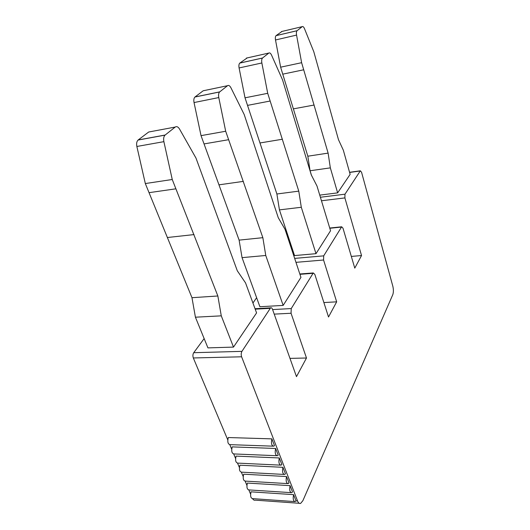 <?xml version="1.0" encoding="UTF-8"?>
<svg xmlns="http://www.w3.org/2000/svg" width="530" height="530" viewBox="0 0 530 530"><rect width="100%" height="100%" fill="white"/><g stroke="black" fill="none" stroke-linecap="round" stroke-linejoin="round"><path stroke-width="0.79" d="M291.752 247.159L291.202 247.947M256.626 297.714L252.936 303.021M204.143 338.584L193.735 352.702C192.801 354.252 192.662 356.008 193.324 357.962L241.614 356.796L297.555 500.976C298.383 502.983 299.41 503.792 300.642 503.387L302.882 500.678L392.783 294.68C393.578 292.341 393.591 289.519 392.823 286.2L361.559 172.263L360.354 170.806L344.984 194.185L344.891 197.909L361.533 255.546L354.775 268.12L342.99 228.198L341.671 226.794L323.697 255.857L323.565 260.005L336.669 301.828L328.52 316.993L314.807 274.341L313.29 272.95L291.248 308.559L291.049 313.256L306.492 358.008L296.482 376.638L272.493 309.281C271.976 307.97 271.347 307.499 270.605 307.857L241.938 351.357C241.084 352.96 240.978 354.769 241.614 356.796M250.584 494.132L248.842 489.978M246.9 485.374L245.132 481.167M243.171 476.503L241.382 472.243M239.394 467.513L237.579 463.2M235.565 458.41L233.73 454.038M231.69 449.188L229.821 444.756M227.754 439.84L193.324 357.962M252.565 498.67C253.386 499.989 254.347 500.486 255.44 500.161L299.245 503.288M293.574 494.642L295.998 500.863L295.177 501.625C293.315 501.248 292.779 498.922 293.574 494.642L251.054 491.833C250.153 495.981 250.703 498.246 252.704 498.631L294.448 501.579M290.97 492.642L249.08 489.925C247.026 489.548 246.463 487.269 247.377 483.075L290.076 485.652L292.534 491.959L291.725 492.695C289.817 492.324 289.267 489.972 290.076 485.652M287.445 483.592L245.416 481.108C243.31 480.743 242.72 478.438 243.661 474.204L286.531 476.543L289.016 482.929L288.234 483.638C286.273 483.274 285.703 480.909 286.531 476.543M283.875 474.423L241.706 472.17C239.54 471.819 238.937 469.5 239.891 465.214L282.94 467.314L285.458 473.787L284.696 474.463C282.682 474.111 282.099 471.726 282.94 467.314M280.257 465.128L237.944 463.121C235.724 462.783 235.095 460.444 236.069 456.111L279.303 457.96L281.854 464.518L281.112 465.168C279.045 464.823 278.435 462.418 279.303 457.96M276.594 455.707L234.141 453.952C231.855 453.62 231.213 451.268 232.2 446.889L275.613 448.473L278.197 455.124L277.481 455.747C275.355 455.409 274.732 452.991 275.613 448.473M272.877 446.161L230.285 444.663C227.94 444.345 227.271 441.974 228.278 437.542L271.87 438.867L274.494 445.604L273.805 446.194C271.618 445.869 270.976 443.431 271.87 438.867M150.573 131.665L148.685 132.016L138.072 140.053C136.707 141.43 136.303 143.564 136.859 146.472L145.319 183.552L191.973 297.701L195.418 317.198L207.939 347.885L233.498 347.097L256.573 312.919L245.549 282.907L237.301 270.79L195.981 158.079L179.551 129.075C178.133 126.802 176.695 126.127 175.231 127.054L165.022 135.13C163.71 136.515 163.333 138.694 163.883 141.656L172.25 179.504L217.856 295.985L221.275 315.84L233.498 347.097M289.983 358.379L306.492 358.008M204.421 90.517L203.195 90.776L194.941 97.023C193.867 98.116 193.569 99.965 194.033 102.555L201.029 135.64L239.116 240.123L242.051 257.64L259.905 306.738L283.159 305.412L300.947 277.382L285.041 229.324L278.263 217.711L244.204 114.54L230.948 87.801C229.808 85.701 228.669 84.999 227.529 85.701L219.625 91.955C218.598 93.055 218.32 94.923 218.784 97.566L225.687 131.255L262.853 237.678L265.762 255.48L283.159 305.412M323.883 302.564L336.669 301.828M247.225 57.903L239.779 63.096C238.917 63.991 238.685 65.607 239.09 67.953L245.019 97.811L276.892 193.993L279.436 209.887L294.534 255.579L315.993 253.671L330.548 230.735L316.98 185.99L311.289 174.92L282.556 79.917L271.579 55.166C270.644 53.219 269.717 52.523 268.803 53.066L262.496 58.048C261.681 58.949 261.469 60.586 261.86 62.971L267.71 93.32L298.774 191.138L301.298 207.27L315.993 253.671M351.317 256.421L361.533 255.546M319.749 195.126L337.643 192.867L350.138 174.363L343.341 150.215L338.478 139.688L313.793 51.715L304.511 28.719C303.723 26.911 302.955 26.222 302.206 26.652L297.058 30.72C296.389 31.469 296.224 32.926 296.568 35.093L301.623 62.699L328.116 153.117L330.336 167.864L337.643 192.867M282.046 31.422L276.044 35.656C275.335 36.404 275.156 37.842 275.507 39.982L280.628 67.177L307.831 156.204L310.077 170.759L311.421 175.172M310.077 170.759L330.336 167.864M307.831 156.204L328.116 153.117M293.468 108.849L314.124 105.033M282.748 74.16L303.69 69.788M280.628 67.177L301.623 62.699M279.436 209.887L301.298 207.27M276.892 193.993L298.774 191.138M260.104 142.941L282.417 139.238M247.51 105.384L270.141 101.025M245.019 97.811L267.71 93.32M242.051 257.64L265.762 255.48M239.116 240.123L262.853 237.678M219.122 184.818L243.349 181.379M204.023 143.922L228.615 139.701M201.029 135.64L225.687 131.255M195.418 317.198L221.275 315.84M191.973 297.701L217.856 295.985M167.579 237.493L194.026 234.585M149.016 192.675L175.867 188.819M145.319 183.552L172.25 179.504M349.601 172.442L360.195 170.978M295.998 500.863L297.555 500.976M193.735 352.702L241.938 351.357M255.195 309.162L270.148 308.327M274.215 314.124L291.049 313.256M272.599 309.586L291.248 308.559M299.934 274.321L312.945 273.321M295.965 262.343L323.565 260.005M294.66 258.395L323.697 255.857M329.806 228.278L341.426 227.065M321.465 200.777L344.891 197.909M320.398 197.253L344.984 194.185M275.507 39.982L296.568 35.093M276.077 35.623L297.098 30.694M281.45 31.561L302.206 26.652M239.09 67.953L261.86 62.971M239.832 63.05L262.549 58.008M246.384 58.095L268.803 53.066M194.033 102.555L218.784 97.566M195.02 96.957L219.698 91.889M203.195 90.776L227.529 85.701M136.859 146.472L163.883 141.656M138.197 139.953L165.141 135.031M148.685 132.016L175.231 127.054M349.561 172.296L360.354 170.806M255.036 308.725L270.605 307.857M299.821 273.99L313.29 272.95M329.733 228.046L341.671 226.794M276.044 35.656L297.058 30.72M239.779 63.096L262.496 58.048M194.941 97.023L219.625 91.955M138.072 140.053L165.022 135.13"/></g></svg>
